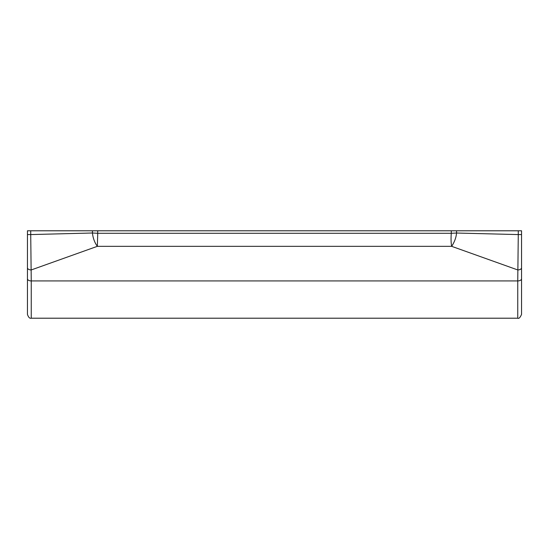 <?xml version="1.0" encoding="UTF-8"?>
<svg xmlns="http://www.w3.org/2000/svg" width="549" height="549" viewBox="0 0 549 549"><rect width="100%" height="100%" fill="white"/><g stroke="black" fill="none" stroke-linecap="round" stroke-linejoin="round"><path stroke-width="0.82" d="M97.749 233.284L451.271 233.284L451.285 230.793L456.569 230.793L456.569 233.037L518.277 234.574L518.277 230.793L521.55 230.793L521.55 267.768A3.802 2.182 180 0 1 517.748 269.943L451.655 246.329C451.017 242.974 450.887 238.623 451.271 233.284L456.569 233.037C456.102 237.676 454.462 242.109 451.655 246.329L97.345 246.329C94.654 242.631 93.014 238.184 92.431 233.002L97.749 233.284L97.345 246.329L31.252 269.943A3.802 2.182 180 0 1 27.45 267.768L27.45 230.793L30.723 230.793L30.723 234.574L92.431 233.002L92.431 230.793L30.723 230.793M92.431 230.793L97.715 230.793L97.715 233.284M451.285 230.793L97.715 230.793M518.277 230.793L456.569 230.793M521.55 267.768L521.55 314.405C520.129 317.61 518.867 318.88 517.748 318.207L517.748 280.93L31.252 280.93L31.252 318.207C29.749 318.646 28.486 317.377 27.45 314.405L27.45 267.768M27.45 234.574L30.723 234.574L31.252 280.93A3.802 2.182 180 0 1 27.45 278.755M521.55 278.755A3.802 2.182 180 0 1 517.748 280.93L518.277 234.574L521.55 234.574M517.748 318.207L31.252 318.207"/></g></svg>

